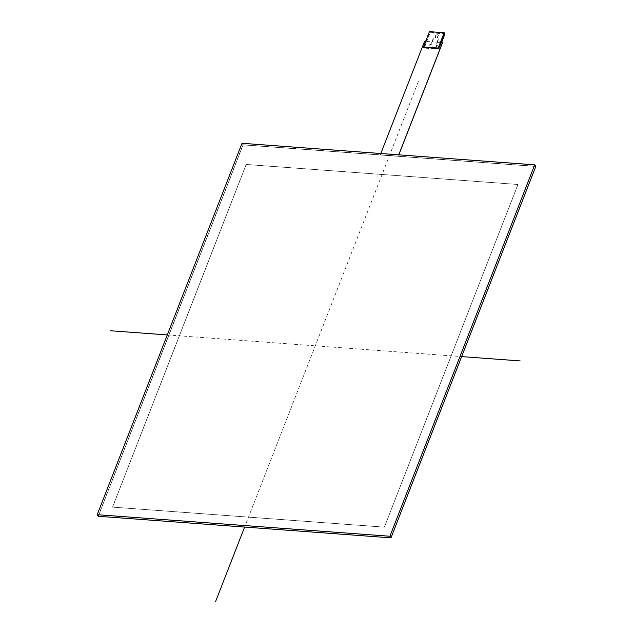 <?xml version="1.0" encoding="UTF-8"?>
<svg xmlns="http://www.w3.org/2000/svg" width="633" height="633" viewBox="0 0 633 633"><rect width="100%" height="100%" fill="white"/><g stroke="black" fill="none" stroke-linecap="round" stroke-linejoin="round"><path stroke-width="0.47" stroke-dasharray="3.17 2.37" d="M436.264 34.032L435.14 36.92L435.67 36.951L433.352 38.122L430.844 44.555L429.815 44.476L428.565 47.689L429.593 47.76L429.981 46.771L435.116 47.143L434.729 48.14L435.797 48.219L437.047 45.014L435.979 44.935L438.487 38.502L436.905 37.046L437.348 37.078L438.471 34.198L436.264 34.032L438.724 34.578L437.601 37.458L437.158 37.426L438.74 38.882L436.232 45.315L437.3 45.394L436.05 48.599L434.982 48.519L435.362 47.522L430.234 47.151L429.847 48.14L428.818 48.061L430.068 44.856L431.097 44.935L433.605 38.502L435.915 37.331L435.393 37.3L436.517 34.411M423.793 47.451L426.167 41.359L423.841 47.53L438.598 48.614L438.978 49.184L424.221 48.092L430.187 32.789L444.952 33.873M444.572 33.304L429.807 32.22L423.841 47.53L424.221 48.092M423.841 47.53L438.598 48.614L440.924 42.443M441.589 42.498L438.978 49.184M429.427 31.65L430.187 32.789M440.979 42.522L426.215 41.438M380.813 153.51L380.37 154.848L398.292 156.169L398.735 154.824M424.632 41.319L380.37 154.848L424.585 41.24M426.167 41.359L425.661 41.319M398.244 156.09L380.322 154.768M384.373 527.162L517.968 184.504L246.19 164.501L112.595 507.16L384.373 527.162L517.968 184.504L246.19 164.501L112.595 507.16L384.373 527.162L517.921 184.432L246.142 164.422L112.547 507.08L384.326 527.091M243.088 144.886L535.787 166.432L243.088 144.886L98.281 516.291L243.088 144.886L242.02 143.287M418.389 81.372L244.623 527.067M167.302 334.936L461.639 356.608M380.37 154.848L398.292 156.169M98.178 516.14L242.985 144.735L535.684 166.281M438.598 48.614L441.003 42.451"/><path stroke-width="0.95" d="M438.55 48.535L423.793 47.451L423.461 46.961L438.218 48.045L438.55 48.535L440.924 42.443L442.554 42.64L398.814 154.832L442.554 42.64M438.218 48.045L444.192 32.734L444.952 33.873L441.589 42.498M444.192 32.734L429.427 31.65L423.461 46.961M425.661 41.319L424.585 41.24L380.813 153.51M398.735 154.824L442.507 42.561M98.281 516.291L390.98 537.844L535.787 166.432L390.98 537.844L98.281 516.291L97.213 514.7L389.912 536.246L534.719 164.841L242.02 143.287L97.213 514.7M535.787 166.432L534.719 164.841M390.98 537.844L389.912 536.246M244.623 527.067L215.663 601.35M110.395 330.75L167.302 334.936M461.639 356.608L520.176 360.913M441.003 42.451L444.572 33.304"/></g></svg>
